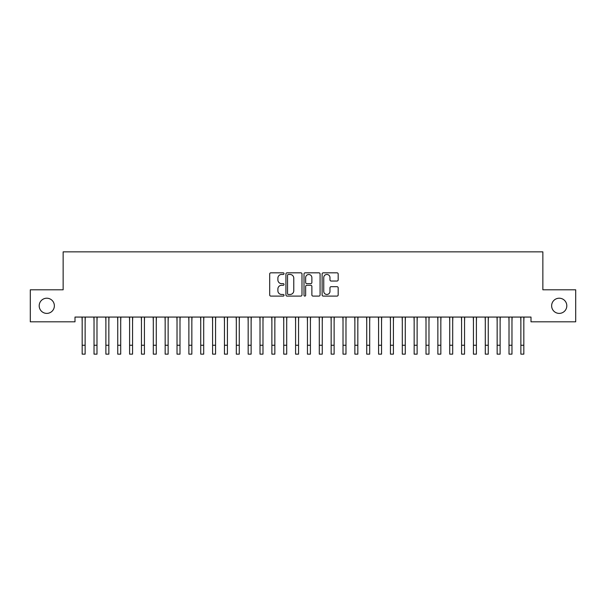 <?xml version="1.0" encoding="UTF-8"?>
<svg xmlns="http://www.w3.org/2000/svg" width="606" height="606" viewBox="0 0 606 606"><rect width="100%" height="100%" fill="white"/><g stroke="black" fill="none" stroke-linecap="round" stroke-linejoin="round"><path stroke-width="0.91" d="M284.032 273.639A0.818 0.818 0 0 0 283.214 272.821L270.852 272.821A1.167 1.167 0 0 0 269.685 273.988L269.685 294.94A1.167 1.167 0 0 0 270.852 296.099L283.214 296.099A0.818 0.818 0 0 0 284.032 295.289A0.818 0.818 0 0 0 283.214 294.471L281.616 294.471A3.727 3.727 0 0 1 277.889 290.744L277.889 289.001A3.727 3.727 0 0 1 281.616 285.274L283.214 285.274A0.818 0.818 0 0 0 284.032 284.464A0.818 0.818 0 0 0 283.214 283.646L281.616 283.646A3.727 3.727 0 0 1 277.889 279.927L277.889 278.177A3.727 3.727 0 0 1 281.616 274.457L283.214 274.457A0.818 0.818 0 0 0 284.032 273.639M551.634 305.803A7.59 7.59 0 0 0 559.217 313.393A7.59 7.59 0 0 0 566.807 305.803A7.59 7.59 0 0 0 559.217 298.213A7.59 7.59 0 0 0 551.634 305.803M39.193 305.803A7.59 7.59 0 0 0 46.783 313.393A7.59 7.59 0 0 0 54.366 305.803A7.59 7.59 0 0 0 46.783 298.213A7.59 7.59 0 0 0 39.193 305.803M337.012 281.032A1.167 1.167 0 0 0 338.178 279.866L338.178 273.988A1.167 1.167 0 0 0 337.012 272.821L323.278 272.821A1.167 1.167 0 0 0 322.112 273.988L322.112 294.94A1.167 1.167 0 0 0 323.278 296.099L337.012 296.099A1.167 1.167 0 0 0 338.178 294.94L338.178 287.835A1.167 1.167 0 0 0 337.012 286.676L331.134 286.676A1.167 1.167 0 0 0 329.975 287.835L329.975 291.357A3.113 3.113 0 0 1 326.861 294.471A3.113 3.113 0 0 1 323.748 291.357L323.748 277.563A3.113 3.113 0 0 1 326.861 274.457A3.113 3.113 0 0 1 329.975 277.563L329.975 279.866A1.167 1.167 0 0 0 331.134 281.032L337.012 281.032M531 317.067L75 317.067L75 321.809L30.3 321.809L30.3 289.797L63.145 289.797L63.145 251.854L542.855 251.854L542.855 289.797L575.7 289.797L575.7 321.809L531 321.809L531 317.067M301.985 273.988A1.167 1.167 0 0 0 300.818 272.821L287.085 272.821A1.167 1.167 0 0 0 285.918 273.988L285.918 294.94A1.167 1.167 0 0 0 287.085 296.099L300.818 296.099A1.167 1.167 0 0 0 301.985 294.94L301.985 273.988M305.182 272.821L318.915 272.821A1.167 1.167 0 0 1 320.082 273.988L320.082 294.94A1.167 1.167 0 0 1 318.915 296.099L313.037 296.099A1.167 1.167 0 0 1 311.87 294.94L311.87 286.441A1.167 1.167 0 0 0 310.711 285.274L306.81 285.274A1.167 1.167 0 0 0 305.651 286.441L305.651 295.289A0.818 0.818 0 0 1 304.833 296.099A0.818 0.818 0 0 1 304.015 295.289L304.015 273.988A1.167 1.167 0 0 1 305.182 272.821M288.365 274.457A0.818 0.818 0 0 0 287.547 275.268L287.547 293.66A0.818 0.818 0 0 0 288.365 294.471L290.054 294.471A3.727 3.727 0 0 0 293.774 290.744L293.774 278.177A3.727 3.727 0 0 0 290.054 274.457L288.365 274.457M311.87 277.624A3.113 3.113 0 0 0 308.765 274.51A3.113 3.113 0 0 0 305.651 277.624L305.651 282.487A1.167 1.167 0 0 0 306.81 283.646L310.711 283.646A1.167 1.167 0 0 0 311.87 282.487L311.87 277.624M85.135 321.536L85.287 317.067M82.174 321.536L82.022 317.067M82.174 345.253L85.135 345.253L85.135 354.146L82.174 354.146L82.174 317.438M85.135 345.253L85.135 317.438M96.99 321.536L97.142 317.067M94.028 321.536L93.877 317.067M108.853 321.536L108.997 317.067M105.883 321.536L105.732 317.067M94.028 354.146L96.99 354.146L94.028 354.146L94.028 317.438M96.99 354.146L96.99 317.438M105.883 354.146L108.853 354.146L105.883 354.146L105.883 317.438M108.853 354.146L108.853 317.438M120.708 321.536L120.859 317.067M117.738 321.536L117.594 317.067M132.562 321.536L132.714 317.067M129.601 321.536L129.449 317.067M117.738 354.146L120.708 354.146L117.738 354.146L117.738 317.438M120.708 354.146L120.708 317.438M129.601 354.146L132.562 354.146L129.601 354.146L129.601 317.438M132.562 354.146L132.562 317.438M144.417 321.536L144.569 317.067M141.456 321.536L141.304 317.067M141.456 354.146L144.417 354.146L141.456 354.146L141.456 317.438M144.417 354.146L144.417 317.438M156.272 321.536L156.424 317.067M153.31 321.536L153.159 317.067M153.31 354.146L156.272 354.146L153.31 354.146L153.31 317.438M156.272 354.146L156.272 317.438M168.135 321.536L168.286 317.067M165.165 321.536L165.014 317.067M179.99 321.536L180.141 317.067M177.028 321.536L176.876 317.067M191.844 321.536L191.996 317.067M188.883 321.536L188.731 317.067M203.699 321.536L203.851 317.067M200.737 321.536L200.586 317.067M215.562 321.536L215.706 317.067M212.592 321.536L212.441 317.067M227.417 321.536L227.568 317.067M224.447 321.536L224.303 317.067M239.272 321.536L239.423 317.067M236.31 321.536L236.158 317.067M251.126 321.536L251.278 317.067M248.165 321.536L248.013 317.067M262.981 321.536L263.133 317.067M260.019 321.536L259.868 317.067M165.165 354.146L168.135 354.146L165.165 354.146L165.165 317.438M168.135 354.146L168.135 317.438M177.028 354.146L179.99 354.146L177.028 354.146L177.028 317.438M179.99 354.146L179.99 317.438M188.883 354.146L191.844 354.146L188.883 354.146L188.883 317.438M191.844 354.146L191.844 317.438M200.737 354.146L203.699 354.146L200.737 354.146L200.737 317.438M203.699 354.146L203.699 317.438M212.592 354.146L215.562 354.146L212.592 354.146L212.592 317.438M215.562 354.146L215.562 317.438M224.447 354.146L227.417 354.146L224.447 354.146L224.447 317.438M227.417 354.146L227.417 317.438M236.31 354.146L239.272 354.146L236.31 354.146L236.31 317.438M239.272 354.146L239.272 317.438M248.165 354.146L251.126 354.146L248.165 354.146L248.165 317.438M251.126 354.146L251.126 317.438M260.019 354.146L262.981 354.146L260.019 354.146L260.019 317.438M262.981 354.146L262.981 317.438M274.844 321.536L274.988 317.067M271.874 321.536L271.723 317.067M271.874 354.146L274.844 354.146L271.874 354.146L271.874 317.438M274.844 354.146L274.844 317.438M286.699 321.536L286.85 317.067M283.737 321.536L283.585 317.067M283.737 354.146L286.699 354.146L283.737 354.146L283.737 317.438M286.699 354.146L286.699 317.438M298.553 321.536L298.705 317.067M295.592 321.536L295.44 317.067M295.592 354.146L298.553 354.146L295.592 354.146L295.592 317.438M298.553 354.146L298.553 317.438M310.408 321.536L310.56 317.067M307.447 321.536L307.295 317.067M307.447 354.146L310.408 354.146L307.447 354.146L307.447 317.438M310.408 354.146L310.408 317.438M322.263 321.536L322.415 317.067M319.301 321.536L319.15 317.067M319.301 354.146L322.263 354.146L319.301 354.146L319.301 317.438M322.263 354.146L322.263 317.438M334.126 321.536L334.277 317.067M331.156 321.536L331.012 317.067M331.156 354.146L334.126 354.146L331.156 354.146L331.156 317.438M334.126 354.146L334.126 317.438M345.981 321.536L346.132 317.067M343.019 321.536L342.867 317.067M343.019 354.146L345.981 354.146L343.019 354.146L343.019 317.438M345.981 354.146L345.981 317.438M357.835 321.536L357.987 317.067M354.874 321.536L354.722 317.067M354.874 354.146L357.835 354.146L354.874 354.146L354.874 317.438M357.835 354.146L357.835 317.438M369.69 321.536L369.842 317.067M366.728 321.536L366.577 317.067M366.728 354.146L369.69 354.146L366.728 354.146L366.728 317.438M369.69 354.146L369.69 317.438M381.553 321.536L381.697 317.067M378.583 321.536L378.432 317.067M378.583 354.146L381.553 354.146L378.583 354.146L378.583 317.438M381.553 354.146L381.553 317.438M393.408 321.536L393.559 317.067M390.438 321.536L390.294 317.067M390.438 354.146L393.408 354.146L390.438 354.146L390.438 317.438M393.408 354.146L393.408 317.438M405.262 321.536L405.414 317.067M402.301 321.536L402.149 317.067M402.301 354.146L405.262 354.146L402.301 354.146L402.301 317.438M405.262 354.146L405.262 317.438M417.117 321.536L417.269 317.067M414.156 321.536L414.004 317.067M414.156 354.146L417.117 354.146L414.156 354.146L414.156 317.438M417.117 354.146L417.117 317.438M428.972 321.536L429.124 317.067M426.01 321.536L425.859 317.067M426.01 354.146L428.972 354.146L426.01 354.146L426.01 317.438M428.972 354.146L428.972 317.438M440.835 321.536L440.986 317.067M437.865 321.536L437.714 317.067M437.865 354.146L440.835 354.146L437.865 354.146L437.865 317.438M440.835 354.146L440.835 317.438M452.69 321.536L452.841 317.067M449.728 321.536L449.576 317.067M449.728 354.146L452.69 354.146L449.728 354.146L449.728 317.438M452.69 354.146L452.69 317.438M464.544 321.536L464.696 317.067M461.583 321.536L461.431 317.067M461.583 354.146L464.544 354.146L461.583 354.146L461.583 317.438M464.544 354.146L464.544 317.438M476.399 321.536L476.551 317.067M473.437 321.536L473.286 317.067M473.437 354.146L476.399 354.146L473.437 354.146L473.437 317.438M476.399 354.146L476.399 317.438M488.262 321.536L488.406 317.067M485.292 321.536L485.141 317.067M485.292 354.146L488.262 354.146L485.292 354.146L485.292 317.438M488.262 354.146L488.262 317.438M500.117 321.536L500.268 317.067M497.147 321.536L497.003 317.067M497.147 354.146L500.117 354.146L497.147 354.146L497.147 317.438M500.117 354.146L500.117 317.438M511.972 321.536L512.123 317.067M509.01 321.536L508.858 317.067M509.01 354.146L511.972 354.146L509.01 354.146L509.01 317.438M511.972 354.146L511.972 317.438M523.826 321.536L523.978 317.067M520.865 321.536L520.713 317.067M520.865 354.146L523.826 354.146L520.865 354.146L520.865 317.438M523.826 354.146L523.826 317.438M94.028 345.253L96.99 345.253M105.883 345.253L108.853 345.253M117.738 345.253L120.708 345.253M129.601 345.253L132.562 345.253M141.456 345.253L144.417 345.253M153.31 345.253L156.272 345.253M165.165 345.253L168.135 345.253M177.028 345.253L179.99 345.253M188.883 345.253L191.844 345.253M200.737 345.253L203.699 345.253M212.592 345.253L215.562 345.253M224.447 345.253L227.417 345.253M236.31 345.253L239.272 345.253M248.165 345.253L251.126 345.253M260.019 345.253L262.981 345.253M271.874 345.253L274.844 345.253M283.737 345.253L286.699 345.253M295.592 345.253L298.553 345.253M307.447 345.253L310.408 345.253M319.301 345.253L322.263 345.253M331.156 345.253L334.126 345.253M343.019 345.253L345.981 345.253M354.874 345.253L357.835 345.253M366.728 345.253L369.69 345.253M378.583 345.253L381.553 345.253M390.438 345.253L393.408 345.253M402.301 345.253L405.262 345.253M414.156 345.253L417.117 345.253M426.01 345.253L428.972 345.253M437.865 345.253L440.835 345.253M449.728 345.253L452.69 345.253M461.583 345.253L464.544 345.253M473.437 345.253L476.399 345.253M485.292 345.253L488.262 345.253M497.147 345.253L500.117 345.253M509.01 345.253L511.972 345.253M520.865 345.253L523.826 345.253"/></g></svg>
